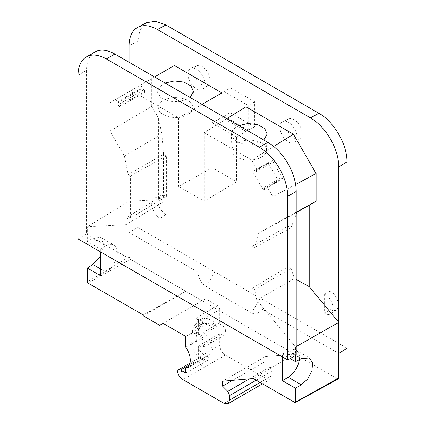 <?xml version="1.0" encoding="UTF-8"?>
<svg xmlns="http://www.w3.org/2000/svg" width="425" height="425" viewBox="0 0 425 425"><rect width="100%" height="100%" fill="white"/><g stroke="black" fill="none" stroke-linecap="round" stroke-linejoin="round"><path stroke-width="0.32" stroke-dasharray="2.12 1.59" d="M198.353 346.008L219.752 333.657L221.452 334.64L224.756 334.964L225.771 329.667L221.452 323.839L219.752 322.857L219.752 309.607L198.353 321.959L198.353 335.213L200.053 336.191L204.377 342.024L203.357 347.315L200.053 346.991L198.353 346.008L198.353 357.627L199.113 361.335C200.244 364.087 201.88 366.127 204.021 367.444L182.909 379.631M185.746 373.086L206.858 360.899L201.567 357.845A4.006 2.316 -120 0 0 199.564 357.648A4.006 2.316 -120 0 0 199.113 361.335L178.001 373.522M206.858 360.899L206.858 355.991A16.028 9.254 -120 0 0 208.069 355.475A16.028 9.254 -120 0 0 206.858 335.049L206.858 324.248L196.09 318.033A3.203 1.849 -120 0 1 198.353 321.959M219.752 322.857L198.353 335.213M219.752 333.657L219.752 345.275C220.086 349.44 221.972 352.713 225.415 355.087L266.507 378.813L270.512 379.212L272.175 375.541L272.175 370.993L270.311 366.839L265.088 361.632L265.088 356.724L294.541 354.094L337.349 378.813A2.003 1.158 -120 0 0 338.337 378.919M206.858 355.991L188.009 366.871M206.858 335.049L185.746 347.236M185.746 336.435L206.858 324.248M219.752 309.607A3.203 1.849 -120 0 0 217.483 305.681L205.583 298.807L163.072 323.351M205.583 298.807L202.178 300.772L130.486 259.377L87.98 283.066M197.933 272.143L214.641 271.803L260.132 298.238L251.627 312.959L206.29 286.785C201.147 283.215 198.358 278.332 197.933 272.143L129.067 232.385L129.067 256.928L130.486 259.377M251.627 312.959C256.774 315.334 259.558 313.666 259.988 307.971L260.275 298.153L259.988 307.971L338.767 353.451M282.471 356.942L282.471 354.099L290.19 358.557M268.425 163.46L268.425 162.536L253.125 171.371L253.125 172.295L268.425 163.46L278.248 180.466L279.05 180.928L263.744 189.762L264.648 189.242L264.648 187.159L267.352 187.218L272.85 196.738L272.85 225.053L258.427 233.383L254.628 247.547L252.253 246.176L252.253 288.192L254.628 289.563L256.796 300.146L295.518 346.986L295.518 355.481M263.744 189.762L262.942 189.3L253.125 172.295M253.125 171.371L268.425 162.536M226.807 118.66L204.197 132.643L251.664 160.044L257.13 169.517L255.829 171.891L254.028 170.85M204.197 132.643L204.197 201.211L236.635 181.815L236.635 136.935L245.963 131.357L245.963 106.813M154.572 76.957L131.16 90.472L178.627 117.879L178.627 186.447L204.197 201.211M131.16 90.472L109.974 102.707L109.974 131.022L124.397 156.002L128.196 174.548L130.571 175.918L166.414 155.943L166.414 196.52L130.571 217.94L130.571 175.918M126.995 97.506L142.295 88.671L144.102 89.712L144.999 91.274L144.999 92.204L129.699 101.038L129.699 100.109L128.796 98.547L126.995 97.506L126.592 96.815L125.694 93.633M129.699 101.038L119.882 106.707L119.08 106.245L118.177 104.683L133.482 95.848L134.38 97.41L135.182 97.872L119.882 106.707M115.473 99.53L118.177 102.6L118.177 104.683M166.414 196.52L163.561 194.873L128.196 216.569L130.571 217.94M128.196 216.569L126.028 224.65L162.578 202.406L163.561 194.873M100.353 256.631L104.008 245.071L100.746 237.442L92.873 238.319L87.306 241.421L87.306 226.775L126.028 224.65M87.306 241.421L100.353 248.949L100.353 251.797M202.178 300.772L159.673 325.311M143.236 315.823L185.746 291.284L143.236 314.967M206.29 286.785L214.79 271.888L137.87 227.476L129.067 232.385L129.067 201.301L87.306 226.775M346.97 348.203L260.275 298.159M296.225 346.582L295.518 346.986M294.541 354.094L253.316 378.521M265.088 356.724L222.583 381.267M265.088 361.632L232.64 380.37M299.343 359.651A16.028 9.254 120 0 0 296.156 350.258A16.028 9.254 120 0 0 288.139 351.055L301.288 358.642M282.471 354.099L288.139 351.055M256.796 300.146L294.456 278.54L296.225 279.512M252.253 288.192L288.102 266.773L290.96 268.425L294.456 278.54M290.96 268.425L254.628 289.563M252.253 246.176L288.102 226.201L288.102 266.773M288.102 226.201L290.96 227.848L254.628 247.547M290.96 227.848L296.225 214.343M258.427 233.383L296.225 212.617M296.225 212.213L272.85 225.053M295.641 184.487L272.85 196.738M273.689 146.423L251.664 160.044M257.13 169.517L272.436 160.682L282.652 178.383L267.352 187.218M265.046 186.931L280.351 178.096L282.652 178.383M264.648 187.159L280.351 178.096M264.648 189.242L279.947 180.407L279.947 178.325M279.05 180.928L279.947 180.407M278.248 180.466L262.942 189.3M255.829 171.891L271.134 163.057L269.328 162.015M256.233 171.657L271.533 162.823L272.436 160.682M271.134 163.057L271.533 162.823M238.754 125.556L236.544 126.682L232.581 130.257L231.312 134.438L234.515 140.154L242.574 143.836L252.827 144.272L261.896 141.318L263.771 140M178.627 186.447L212.218 167.721L236.635 181.815M212.218 167.721L212.218 122.836L221.877 117.449L221.877 115.812M202.04 104.359L178.627 117.879M165.075 83.018L162.871 84.145L158.907 87.72L157.633 91.901L160.836 97.617L168.895 101.299L179.148 101.734L188.217 98.781L190.092 97.463M174.409 65.503L109.974 102.707M126.592 96.815L141.897 87.98L140.994 84.798M142.295 88.671L141.897 87.98M128.796 98.547L144.102 89.712M144.999 91.274L129.699 100.109M144.999 92.204L135.182 97.872M134.38 97.41L119.08 106.245M118.177 102.6L133.482 93.766L133.482 95.848M133.482 93.766L130.773 90.695M117.778 101.904L133.078 93.07M109.974 131.022L151.741 106.409L151.741 78.593M124.397 156.002L161.872 134.077L158.626 118.331L158.626 199.676L162.578 202.406M151.741 106.409L158.626 118.331M128.196 174.548L163.561 154.296L161.872 134.077M163.561 154.296L166.414 155.943M129.067 62.231L129.067 201.301L158.626 199.676M100.353 248.949L106.022 245.91A16.028 9.254 -60 0 1 114.033 245.113A16.028 9.254 -60 0 1 116.493 257.959A16.028 9.254 -60 0 1 106.022 272.085L100.353 275.586M92.873 238.319L106.022 245.91M100.353 268.812L106.022 272.085M137.87 227.476L137.87 41.135L129.067 45.873M146.577 22.711L140.138 29.686L137.87 41.135M204.871 83.911A12.022 6.943 60 0 1 202.741 89.181A12.022 6.943 60 0 1 193.364 86.445A12.022 6.943 60 0 1 187.871 74.093A12.022 6.943 60 0 1 190.745 68.398A12.022 6.943 60 0 1 199.867 72.069A12.022 6.943 60 0 1 204.871 83.911M230.159 112.668L230.159 87.624L254.681 101.782L254.681 126.825L230.159 112.668L224.14 116.142L224.14 91.598L230.159 87.624M151.741 203.756A12.022 6.943 60 0 1 154.615 198.055A12.022 6.943 60 0 1 160.241 198.847L160.241 218.477A12.022 6.943 60 0 1 151.741 203.756M296.969 137.084A12.022 6.943 60 0 1 294.838 142.354A12.022 6.943 60 0 1 285.462 139.618A12.022 6.943 60 0 1 279.969 127.266A12.022 6.943 60 0 1 282.837 121.566A12.022 6.943 60 0 1 291.964 125.242A12.022 6.943 60 0 1 296.969 137.084M333.099 308.46A12.022 6.943 60 0 1 330.969 313.73A12.022 6.943 60 0 1 324.599 313.368L324.599 293.739A12.022 6.943 60 0 1 333.099 308.46M245.963 131.357L221.877 117.449M291.019 227.625L291.019 268.722M261.407 157.133A17.234 9.95 0 0 0 266.448 150.344A17.234 9.95 0 0 0 256.009 140.951A17.234 9.95 0 0 0 237.033 143.06A17.234 9.95 0 0 0 231.992 150.344A17.234 9.95 0 0 0 242.824 159.338A17.234 9.95 0 0 0 261.407 157.133M236.635 136.935L212.218 122.836M187.728 114.596A17.234 9.95 0 0 0 192.775 107.807A17.234 9.95 0 0 0 182.336 98.414A17.234 9.95 0 0 0 163.354 100.523A17.234 9.95 0 0 0 158.312 107.807A17.234 9.95 0 0 0 169.145 116.801A17.234 9.95 0 0 0 187.728 114.596M163.498 153.999L163.498 195.096M194.034 71.108A11.321 6.534 -120 0 0 199.203 82.742A11.321 6.534 -120 0 0 208.038 85.313A11.321 6.534 -120 0 0 210.046 80.352A11.321 6.534 -120 0 0 205.328 69.206A11.321 6.534 -120 0 0 196.738 65.742A11.321 6.534 -120 0 0 194.034 71.108M254.681 126.825L248.227 130.05L224.14 116.142M248.227 130.05L248.227 105.506L254.681 101.782M248.227 105.506L224.14 91.598M165.909 196.148A11.321 6.534 -120 0 0 160.607 195.399A11.321 6.534 -120 0 0 157.903 200.77A11.321 6.534 -120 0 0 165.909 214.636L165.909 196.148L160.241 198.847M165.909 214.636L160.241 218.477M286.131 124.281A11.321 6.534 -120 0 0 291.3 135.91A11.321 6.534 -120 0 0 300.135 138.486A11.321 6.534 -120 0 0 302.143 133.524A11.321 6.534 -120 0 0 297.426 122.373A11.321 6.534 -120 0 0 288.835 118.915A11.321 6.534 -120 0 0 286.131 124.281M330.267 309.522L330.267 291.035A11.321 6.534 -120 0 1 338.273 304.9A11.321 6.534 -120 0 1 336.265 309.862A11.321 6.534 -120 0 1 330.267 309.522L324.599 313.368M330.267 291.035L324.599 293.739M215.353 324.689L212.973 327.298L212.288 327.17L211.873 325.173L214.258 322.564L214.944 322.687L215.353 324.689M207.214 356.798A2.603 1.503 -60 0 1 207.873 356.91A2.603 1.503 -60 0 1 208.298 358.907A2.603 1.503 -60 0 1 205.928 361.526A2.603 1.503 -60 0 1 205.27 361.42A2.603 1.503 -60 0 1 204.845 359.417A2.603 1.503 -60 0 1 207.214 356.798M78.03 75.299L86.53 70.396A40.078 23.136 60 0 1 94.828 52.047M86.53 70.396L86.53 234L296.225 355.072M78.03 238.908L86.53 234M221.452 323.839L200.053 336.191M221.452 334.64L200.053 346.991M219.752 345.275L198.353 357.627M225.415 355.087L204.021 367.444M201.567 357.845L189.401 364.868M217.483 305.681L196.09 318.033M224.002 403.352L266.507 378.813M129.067 256.928L87.306 281.897M294.844 402.496L337.349 378.813M270.311 366.839L249.486 378.861M272.175 370.993L256.227 380.2M272.175 375.541L260.164 382.473M207.235 323.765A2.603 1.812 121.6 0 0 209.785 321.263A2.603 1.812 121.6 0 0 209.174 319.138A2.603 1.812 121.6 0 0 208.377 318.947A2.603 1.812 121.6 0 0 205.827 321.454L206.444 323.574L207.235 323.765M198.533 322.325A12.623 8.192 -92.8 0 1 198.56 322.309C199.24 323.659 200.207 324.371 201.466 324.445A2.603 1.732 46.7 0 0 202.327 324.105A2.603 1.732 46.7 0 0 202.518 322.118A12.623 8.192 -92.8 0 0 202.497 322.139C201.811 320.785 200.844 320.073 199.585 319.998L198.725 320.338L198.533 322.325A2.603 1.732 46.7 0 0 201.445 324.466A2.603 1.732 46.7 0 0 202.305 324.126A2.603 1.732 46.7 0 0 202.497 322.139M199.692 325.476A2.603 1.493 33.9 0 0 196.509 323.664A2.603 1.493 33.9 0 0 195.553 324.121A2.603 1.493 33.9 0 0 195.734 325.667A2.603 1.493 33.9 0 0 198.916 327.478A2.603 1.493 33.9 0 0 199.877 327.027A2.603 1.493 33.9 0 0 199.692 325.476M198.958 326.565A2.603 1.493 33.9 0 0 195.776 324.753A2.603 1.493 33.9 0 0 194.82 325.21A2.603 1.493 33.9 0 0 195.001 326.756A2.603 1.493 33.9 0 0 198.183 328.567A2.603 1.493 33.9 0 0 199.144 328.116A2.603 1.493 33.9 0 0 198.958 326.565M196.355 332.462A2.603 0.882 15.1 0 0 196.339 332.451A2.603 0.882 15.1 0 0 196.1 332.302L192.807 331.468A2.603 0.882 15.1 0 0 192.53 331.489L191.861 331.872L192.382 332.642A2.603 0.882 15.1 0 0 192.398 332.653A2.603 0.882 15.1 0 0 192.647 332.812A2.603 0.887 15.2 0 0 195.941 333.646A2.603 0.887 -164.8 0 0 196.217 333.62A2.603 0.882 15.1 0 0 196.892 333.232A2.603 0.882 15.1 0 0 196.355 332.462A2.603 0.887 15.2 0 1 196.887 333.237C194.491 341.094 198.385 351.794 204.26 354.822A2.603 1.503 -60 0 1 204.685 356.819A2.603 1.503 -60 0 1 202.316 359.438A2.603 1.503 -60 0 1 201.657 359.332A2.603 1.503 -60 0 1 201.232 357.329L203.602 354.71A2.603 1.503 -60 0 1 204.26 354.822L207.873 356.91M192.647 332.812A18.248 11.842 -92.8 0 1 192.658 332.775A2.603 0.887 15.2 0 0 195.952 333.609A2.603 0.887 15.2 0 0 196.228 333.582A16.06 10.423 -92.8 0 0 196.217 333.614A2.603 0.887 15.2 0 0 196.887 333.237L199.877 327.027L202.327 324.105L204.563 323.032L206.444 323.574L212.288 327.17M224.756 334.964L203.363 347.315M199.564 357.648L189.97 363.184M208.069 355.475L186.958 367.662M270.512 379.212L262.512 383.828M100.746 237.442L114.033 245.113M296.156 350.258L309.442 357.93M266.448 150.344L267.144 134.077M231.992 150.344L231.312 134.438M192.775 107.807L193.471 91.54M158.312 107.807L157.633 91.901M208.038 85.313L202.741 89.181M196.738 65.742L190.745 68.398M160.607 195.399L154.615 198.055M300.135 138.486L294.838 142.354M288.835 118.915L282.837 121.566M336.265 309.862L330.969 313.73M198.725 320.344L204.313 317.831L209.174 319.138L214.944 322.687M198.73 320.338L194.82 325.21L191.861 331.872C188.944 341.902 193.439 354.827 201.657 359.332L205.27 361.42"/><path stroke-width="0.64" d="M188.009 366.871L185.746 368.178L185.746 373.086L180.455 370.032A4.006 2.316 -120 0 0 178.452 369.835A4.006 2.316 -120 0 0 178.001 373.522A8.017 4.627 -120 0 0 182.909 379.631L224.002 403.352L228.007 403.75L229.67 400.079L229.67 395.532L227.805 391.382L222.583 386.176L222.583 381.267L253.316 378.521L294.844 402.496A0.956 0.552 -120 0 0 295.317 402.544A0.956 0.552 -120 0 0 295.518 402.108L295.518 388.264L282.471 380.731L282.471 356.942M185.746 368.178A16.028 9.254 -120 0 0 186.958 367.662A16.028 9.254 -120 0 0 185.746 347.236L185.746 336.435L163.072 323.351L159.673 325.311L143.236 315.823L143.236 314.967L87.98 283.066L87.306 281.897L87.306 268.053L100.353 275.586L100.353 251.797M295.317 402.544L338.337 378.919A2.003 1.158 -120 0 0 338.767 377.995L338.767 353.451L346.97 348.203L346.97 161.861C347.358 144.782 333.922 121.502 318.931 113.294L310.431 117.858L157.409 29.511A40.078 23.136 -120 0 0 137.87 27.253A40.078 23.136 -120 0 0 129.067 45.873L129.067 62.231M290.19 358.557L295.518 361.632L295.518 355.481M100.353 256.631L92.873 264.493L87.306 268.053M338.767 353.451L338.767 322.368L296.225 346.582M282.471 380.731L288.139 377.23L301.288 384.822L307.695 379.042L311.939 370.802L312.598 362.87L309.437 357.935L301.288 358.642L295.518 361.632M301.288 384.822L295.518 388.264M232.64 380.37L222.583 386.176M288.139 377.23A16.028 9.254 120 0 0 299.343 359.651M346.97 161.861L338.767 166.94L338.767 322.368L309.214 286.615L296.225 279.512M296.225 214.343L297.091 212.144L296.225 212.617M296.225 212.213L316.099 201.296L297.091 212.144M316.099 201.296L316.099 173.485L295.641 184.487M316.099 173.485L293.425 134.22L273.689 146.423M293.425 134.22L245.963 106.813L226.807 118.66M263.771 140L267.144 134.077L264.695 128.515L257.598 124.599L247.988 123.505L238.754 125.556M221.877 115.812L221.877 92.91L202.04 104.359M221.877 92.91L174.409 65.503L154.572 76.957M190.092 97.463L193.471 91.54L191.016 85.978L183.919 82.062L174.308 80.968L165.075 83.018M92.873 264.493L100.353 268.812M318.931 113.294L165.909 24.948L155.497 21.25L146.577 22.711L137.87 27.253M309.214 205.275L309.214 286.615M338.767 166.94A40.078 23.136 -120 0 0 310.431 117.858M287.725 196.371A40.078 23.136 60 0 0 259.388 147.289L106.367 58.942L114.867 54.033L267.888 142.38A40.078 23.136 60 0 1 296.225 191.462L296.225 355.072L287.725 359.975L287.725 196.371L296.225 191.462M287.725 359.975L78.03 238.908L78.03 75.299A40.078 23.136 60 0 1 86.328 56.955A40.078 23.136 60 0 1 106.367 58.942M86.328 56.955L94.828 52.047A40.078 23.136 60 0 1 114.867 54.033M189.401 364.868L180.455 370.032M295.518 402.108L338.767 377.995M249.486 378.861L227.805 391.382M256.227 380.2L229.67 395.532M260.164 382.473L229.67 400.079M165.909 24.948L157.409 29.511M259.388 147.289L267.888 142.38M189.97 363.184L178.452 369.835M262.512 383.828L228.007 403.75"/></g></svg>
